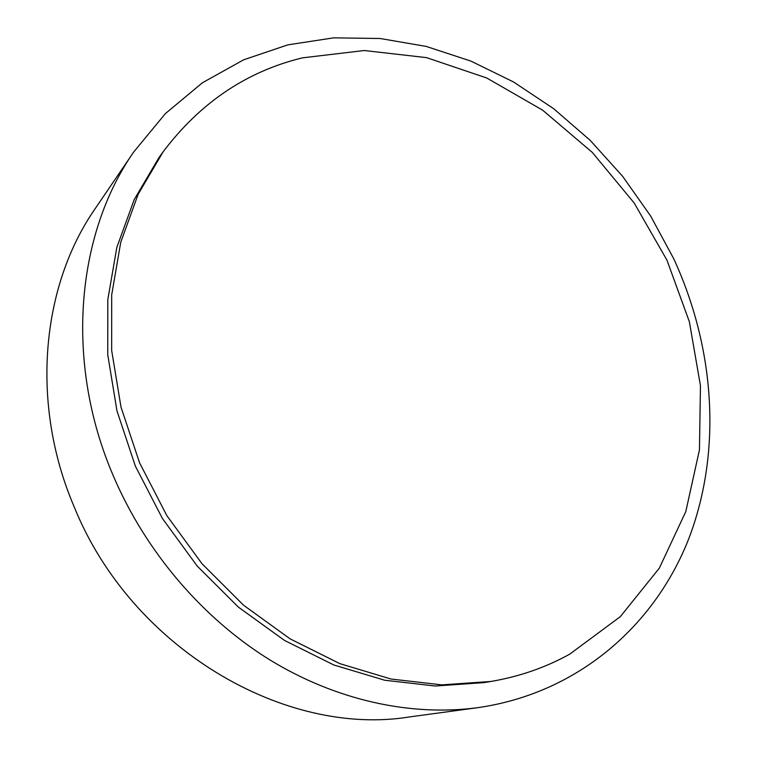 <?xml version="1.0" encoding="UTF-8"?>
<svg xmlns="http://www.w3.org/2000/svg" width="757" height="757" viewBox="0 0 757 757"><rect width="100%" height="100%" fill="white"/><g stroke="black" fill="none" stroke-linecap="round" stroke-linejoin="round"><path stroke-width="1.14" d="M302.431 57.854C246.631 71.413 200.198 102.725 163.143 151.807L138.2 194.152L120.742 242.297L111.676 294.946L111.667 350.5L121.006 407.143L139.591 462.877L166.9 515.706L201.996 563.719L243.574 605.221L290.092 638.851L339.817 663.634L390.981 679.02L441.861 684.877L490.886 681.461C519.434 676.597 545.721 667.485 569.766 654.124L620.333 616.652L659.328 568.147L685.804 511.571L699.449 449.866L700.462 385.758L689.362 321.744L666.945 260.134L634.205 203.037L592.315 152.422L542.627 110.153L486.742 77.999L426.532 57.627L364.231 50.52L302.431 57.854M490.886 681.461L483.912 682.615L435.199 686.022L384.67 680.231L333.884 665.006L284.556 640.46L238.417 607.152L197.189 566.047L162.414 518.479L135.371 466.132L116.975 410.9L107.749 354.749L107.806 299.64L116.833 247.397L134.207 199.593L158.998 157.522L163.143 151.807M133.752 151.939L95.297 208.478C41.361 285.881 29.826 403.557 74.347 507.247C131.519 648.418 284.935 737.422 409.887 716.879L477.648 707.691C411.079 716.557 336.174 700.613 269.208 659.489C202.46 618.005 145.902 551.957 113.55 476.418C64.269 362.499 76.164 234.433 133.752 151.939L165.386 113.597L202.45 82.75L243.688 59.794L287.821 44.862L333.676 37.85L380.146 38.503L426.219 46.423L470.996 61.128L513.691 82.059L553.594 108.648L590.082 140.253L622.585 176.258L650.623 215.991L673.739 258.771C714.513 347.179 722.348 449.772 689.23 537.517C655.638 624.582 578.745 693.261 477.648 707.691"/></g></svg>
